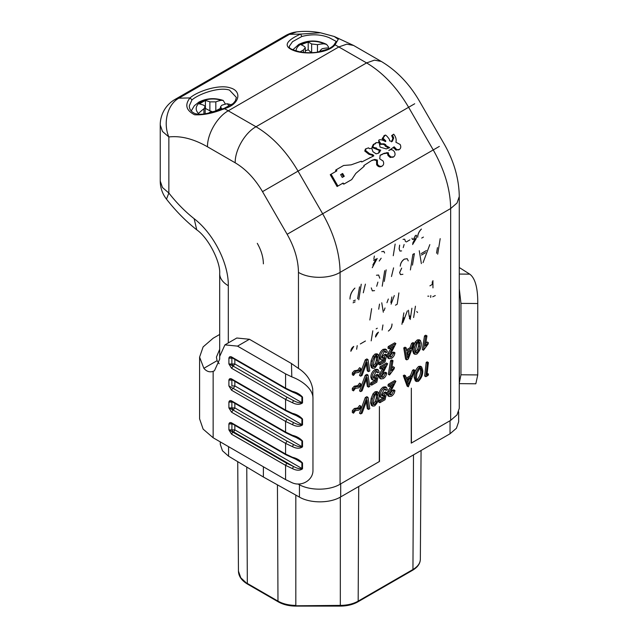 <?xml version="1.0" encoding="UTF-8"?>
<svg xmlns="http://www.w3.org/2000/svg" width="638" height="638" viewBox="0 0 638 638"><rect width="100%" height="100%" fill="white"/><g stroke="black" fill="none" stroke-linecap="round" stroke-linejoin="round"><path stroke-width="0.96" d="M296.08 50.952A16.644 9.61 180 0 1 300.953 44.15A16.644 9.61 180 0 1 323.913 43.823L326.616 44.413L328.562 47.005M320.164 51.726L320.164 50.538L322.062 48.735A50.274 34.356 131.5 0 1 328.514 47.89A16.644 9.61 180 0 1 328.921 48.703M311.48 52.707L308.194 49.804L305.291 50.904M300.115 51.893A50.274 34.356 -48.5 0 1 303.385 49.979L305.291 47.722L304.605 46.622A50.274 22.458 -110.7 0 0 301.16 44.796A48.257 32.977 -48.5 0 1 308.194 42.14A50.274 22.458 69.3 0 1 311.647 43.966L317.469 44.668A50.274 34.356 -48.5 0 1 323.913 43.823M308.194 42.14L308.194 49.804M205.157 113.731L205.157 106.777L203.929 108.739A50.274 29.021 -60 0 0 198.482 113.468A16.644 9.61 180 0 1 201.074 101.809A16.644 9.61 180 0 1 221.266 100.318L223.172 100.429L225.326 103.898A22.25 12.848 180 0 1 225.732 104.066M230.924 105.262L230.023 104.401L227.208 103.747A16.644 9.61 180 0 1 229.034 106.371M214.352 111.435L209.878 112.168A50.274 29.021 120 0 0 208.921 112.926M227.208 103.747A50.274 29.021 120 0 0 221.761 105.302L220.533 106.777L221.761 108.739A50.274 29.021 60 0 1 222.128 109.018M220.533 108.332L215.819 110.765A4.203 2.424 180 0 1 214.089 111.363M211.609 111.363A4.203 2.424 180 0 1 209.878 110.765L205.157 108.332M220.277 108.189L220.533 106.961M225.326 103.898L224.456 104.401M205.157 106.777L203.929 105.302A50.274 29.021 -120 0 0 199.471 103.954A48.257 27.857 -60 0 1 205.412 100.517A50.274 29.021 60 0 1 209.878 101.873L215.819 101.873A50.274 29.021 -60 0 1 221.266 100.318M205.412 100.517L205.412 108.189M166.486 199.152A29.428 29.428 0 0 1 160.234 181.017L162.475 187.516L168.855 193.027L166.486 199.152C175.713 210.931 185.794 221.155 196.743 229.816L194.143 218.706C185.132 211.585 176.702 203.028 168.855 193.027L168.855 136.963C180.745 135.599 193.625 138.877 207.494 146.804C207.214 134.132 217.183 116.85 228.308 110.765L338.89 46.917L346.849 44.15L353.596 45.457L334.24 36.486L320.451 32.777L300.586 34.077L301.838 36.478C311.99 33.902 321.169 34.332 329.375 37.762L336.266 41.446M257.289 243.341C261.261 250.367 263.295 257.202 263.382 263.853C263.295 257.202 261.261 250.367 257.289 243.341M333.602 45.737L335.046 44.788L338.276 39.333L334.248 36.494L320.451 32.777M336.274 41.39L333.857 45.051C333.068 46.119 331.186 47.451 328.211 49.062L316.504 52.324C310.299 52.97 304.781 52.818 299.956 51.861C285.322 48.097 290.561 46.71 289.189 46.446L292.531 41.685L301.838 36.478M320.523 32.793C312.516 31.262 304.557 30.967 296.654 31.9L289.453 34.332L300.586 34.077C285.122 41.095 283.049 46.662 294.349 50.769C305.267 54.804 327.988 53.504 335.046 44.788L366.579 62.907L374.538 60.139L381.293 61.447L353.596 45.457M296.654 31.9A29.428 29.428 0 0 0 285.529 35.624L289.453 34.332L178.871 98.18L190.004 97.925C197.421 91.258 219.201 84.08 230.127 87.845C242.368 90.987 239.784 104.433 224.464 108.635C213.331 113.213 203.378 115.263 194.598 114.768C186.105 110.422 184.573 104.807 190.004 97.925L191.974 99.903C198.936 93.818 219.368 86.648 229.497 90.11L236.387 97.439L235.35 100.884L233.133 103.555L224.01 108.428L209.559 112.767C203.793 114.425 198.936 114.688 194.981 113.556C191.209 111.841 189.319 109.265 189.303 105.828L191.974 99.903M174.948 99.472L178.871 98.18C167.603 104.233 162.802 122.823 168.855 136.963L162.475 131.452L160.234 124.952A29.428 29.428 0 0 1 174.948 99.464L285.529 35.624M224.464 108.635L223.731 109.17L224.464 108.635L255.998 126.747C272.314 136.452 286.326 151.246 298.034 171.128L414.708 103.763M450.659 420.37L457.031 414.86L459.272 408.36L459.272 196.52L457.031 203.02L450.659 208.53L450.659 420.37L411.414 443.027L411.327 388.159L411.239 443.131L450.037 420.729L450.037 433.776L340.692 496.906L340.692 483.859L379.49 461.457L379.403 406.589L379.315 461.561L340.078 484.218C329.248 490.805 309.286 490.805 298.456 484.218L298.026 483.963M369.402 158.033L369.976 157.722M373.007 156.318L372.058 155.201L368.844 154.268L364.713 150.975L365.885 148.774M365.757 148.845L368.581 147.833L369.362 148.67L371.794 148.383L372.935 151.708L376.125 153.83L378.589 153.16L379.02 151.381L379.921 150.664L371.922 147.386L373.286 144.475L374.131 143.989L372.759 146.899L374.315 147.601L373.477 148.088M379.02 151.381L379.865 150.895L380.065 151.597L379.219 152.083M374.626 143.869L375.599 143.016M388.845 148.12L385.344 146.222L384.81 145.121L383.183 144.268L380.144 144.387L379.443 143.542M378.876 142.577L378.685 140.48L380.99 143.901L380.144 144.387M350.9 180.052L343.866 184.119L343.077 183.816L344.703 183.632L351.737 179.573L355.813 173.408L364.186 166.263L363.796 165.593L372.002 160.297L374.761 159.444L377.369 160.05L377.465 164.205C378.836 166.199 380.423 166.797 382.234 166.016C383.821 164.835 384.092 163.153 383.055 160.983L379.722 158.822L380.136 155.225L384.092 153.311L388.231 152.634L388.853 155.058L391.062 157.004L393.614 156.868C395.201 155.68 395.472 154.005 394.436 151.836C393.064 149.842 391.477 149.236 389.666 150.026L394.164 146.812L396.78 149.643L399.332 149.507C400.919 148.319 401.19 146.644 400.146 144.475L395.911 142.25C396.589 139.539 395.847 136.851 393.702 134.187L392.498 135.081L393.71 138.031L392.322 141.373L389.674 140.91L389.332 139.267C387.338 136.468 385.99 135.073 385.296 135.081L382.991 138.143L385.815 140.934L384.969 141.413L382.146 138.629L384.459 135.567M391.485 141.859L392.864 138.518L391.66 135.567L393.702 134.187M398.487 149.994L399.332 149.507L395.943 150.129L393.327 147.298M391.437 148.997L388.893 150.345M392.777 157.355L393.614 156.868L390.225 157.49L388.008 155.544L387.386 153.12L383.255 153.798M382.306 154.396L380.144 155.329M381.396 166.502L382.234 166.016L381.396 166.502C379.586 167.284 377.991 166.685 376.627 164.692L376.532 160.537L373.916 159.931L371.164 160.784M342.75 183.258L337.079 186.527L330.253 174.692L331.09 174.214L337.925 186.041L337.079 186.527M335.923 171.423L335.732 170.027L336.569 169.541L335.732 170.027M379.522 304.095L378.701 309.191L379.522 304.095M394.3 295.561L391.086 304.151L394.3 295.561M353.755 346.426C351.953 347.582 350.98 349.201 350.844 351.275L353.755 346.426M409.787 315.962L409.405 318.529L409.787 315.962M403.878 317.796L402.961 322.549L407.331 310.881L402.897 322.517M403.87 312.875L401.916 324.303L403.87 312.875M412.882 254.371L410.401 269.946L412.882 254.371L414.373 253.581L412.467 265.129M404.388 259.092C401.876 260.775 400.497 263.143 400.249 266.182C400.568 263.183 401.964 260.83 404.452 259.124L407.196 258.701M402.897 274.276L400.536 274.619L399.651 272.609L401.661 268.135L399.595 272.57L400.512 274.595M421.415 229.05C418.943 231.434 417.715 234.178 417.715 237.28C417.81 234.234 419.046 231.49 421.415 229.05M401.613 250.894L399.978 251.085L399.181 248.852L399.643 245.112L399.125 248.82L399.946 251.069M404.659 239.194L403.041 239.354L404.691 239.21L405.497 241.563M354.305 370.75L355.494 371.436L358.939 370.869L360.789 368.381L359.601 367.695L357.751 370.184L354.305 370.75L352.336 372.879L352.336 374.737L353.524 375.423L353.524 373.565L352.336 372.879M366.459 360.518L368.022 359.617L366.834 358.931L365.271 359.832L359.521 375.487L360.709 376.181L366.459 360.518L365.271 359.832M366.26 364.011L367.344 370.973L368.533 371.659L367.025 361.937L362.089 375.383L360.709 376.181M372.999 356.1L374.187 356.786L376.292 354.68L378.174 354.497L376.986 353.811L375.096 353.994L372.999 356.1L371.133 360.717L370.566 365.064L371.491 367.663L372.68 368.349L371.755 365.749L370.566 365.064M409.995 347.79L411.183 348.476L412.818 344.049L414.198 343.252L413.009 342.566L411.63 343.364L409.995 347.79L406.486 349.815M403.758 347.909L405.601 359.186L406.789 359.872L404.947 348.595L403.758 347.909L405.002 347.184L406.199 347.869L406.677 351.075L411.183 348.476M384.874 389.021L384.945 389.69L386.134 390.376L385.607 389.1L384.267 389.26L381.484 394.611L382.018 395.935L383.486 395.727L382.298 395.042L381.572 395.337M383.486 395.727L385.448 393.168L386.692 392.609L385.496 391.923L384.251 392.482L382.298 395.042M378.94 400.457L378.685 402.028L379.873 402.714L380.128 401.142L378.94 400.457L382.944 398.144L383.127 397.346M379.131 395.656L381.093 397.649L380.248 395.416L379.06 394.731C379.163 391.565 380.527 389.021 383.135 387.114L384.323 387.8L386.524 387.497L387.37 389.682L386.134 390.376M386.524 387.497L385.336 386.811L383.135 387.114M389.411 385.025L395.871 381.293L394.683 380.607L388.223 384.331L387.968 385.91L389.156 386.596L389.411 385.025L388.223 384.331M395.871 381.293L389.563 393.869L390.049 394.922L391.453 394.762L393.678 391.014L394.914 390.52L393.718 389.834L392.49 390.328L389.619 394.34M387.146 393.957L387.944 395.815L389.132 396.501L388.335 394.643L387.146 393.957L387.904 391.126L391.796 385.073M403.296 375.638L407.14 386.134L408.328 386.819L404.484 376.324L403.296 375.638L404.325 375.04L405.513 375.726L406.757 379.243L411.606 376.452L410.417 375.766L406.358 378.103M411.606 376.452L413.735 370.981L414.86 370.335L413.671 369.649L412.547 370.295L410.417 375.766M426.192 362.416L424.661 376.013L425.849 376.699L427.38 363.102L426.192 362.416L427.181 361.842L428.377 362.528L426.981 374.905L428.513 374.02L427.149 373.437M414.198 377.576L415.322 380.846L416.51 381.532L415.386 378.262L414.198 377.576C413.942 373.366 415.418 369.657 418.64 366.451L419.828 367.137L421.638 366.93L422.731 370.231C423.026 374.434 421.559 378.143 418.329 381.364L416.51 381.532M421.638 366.93L420.45 366.244L418.64 366.451M372.999 393.861L374.187 394.547L376.292 392.442L378.174 392.25L376.986 391.565L375.096 391.756L372.999 393.861L371.133 398.471L370.566 402.817L371.491 405.425L372.68 406.111L371.755 403.503L370.566 402.817M366.459 398.272L368.022 397.37L366.834 396.684L365.271 397.586L359.521 413.249L360.709 413.934L366.459 398.272L365.271 397.586M366.26 401.773L367.344 408.735L368.533 409.421L367.025 399.699L362.089 413.137L360.709 413.934M354.305 408.511L355.494 409.197L358.939 408.631L360.789 406.135L359.601 405.449L357.751 407.945L354.305 408.511L352.336 410.641L352.336 412.491L353.524 413.177L353.524 411.327L352.336 410.641M415.186 342.04L416.375 342.734L418.472 340.628L420.362 340.437L419.166 339.751L417.284 339.942L415.186 342.04L413.32 346.657L412.746 351.004L413.671 353.604L414.86 354.289L413.934 351.69L412.746 351.004M425.698 336.609L426.958 335.891L425.769 335.197L424.509 335.923L422.316 349.536L423.504 350.222L425.698 336.609L424.509 335.923M426.958 335.891L425.307 346.011L428.361 342.67L427.173 341.984L425.745 343.34M391.74 361.371L392.992 360.645L391.804 359.96L390.552 360.685L388.351 374.291L389.539 374.977L391.74 361.371L390.552 360.685M392.992 360.645L391.349 370.766L394.396 367.432L393.207 366.746L391.78 368.102M381.189 367.456L387.649 363.732L386.461 363.046L380.001 366.77L379.746 368.341L380.934 369.027L381.189 367.456L380.001 366.77M387.649 363.732L381.341 376.308L381.827 377.361L383.231 377.194L385.456 373.453L386.692 372.951L385.496 372.265L384.267 372.767L381.396 376.771M378.924 376.396L379.722 378.254L380.91 378.94L380.112 377.082L378.924 376.396L379.682 373.557L383.574 367.504M374.913 369.554L376.101 370.239L378.302 369.928L377.114 369.243L374.913 369.554C372.305 371.46 370.941 373.996 370.837 377.17L371.683 379.395L372.871 380.081L372.026 377.856L370.837 377.17M376.651 371.452L376.723 372.129L377.911 372.815L377.385 371.539L376.045 371.699L373.262 377.05L373.796 378.374L375.264 378.159L374.075 377.473L373.35 377.768M375.264 378.159L377.225 375.607L378.47 375.04L377.273 374.354L376.037 374.921L374.075 377.473M370.718 382.896L370.463 384.467L371.651 385.153L371.906 383.582L370.718 382.896L374.721 380.575L374.905 379.785M366.459 375.965L368.022 375.064L366.834 374.37L365.271 375.28L359.521 390.934L360.709 391.62L366.459 375.965L365.271 375.28M366.26 379.458L367.344 386.421L368.533 387.106L367.025 377.385L362.089 390.831L360.709 391.62M354.305 386.197L355.494 386.883L358.939 386.317L360.789 383.829L359.601 383.135L357.751 385.631L354.305 386.197L352.336 388.327L352.336 390.177L353.524 390.863L353.524 389.013L352.336 388.327M389.411 347.263L395.871 343.539L394.683 342.853L388.223 346.578L387.968 348.149L389.156 348.834L389.411 347.263L388.223 346.578M395.871 343.539L389.563 356.116L390.049 357.168L391.453 357.001L393.678 353.261L394.914 352.758L393.718 352.072L392.49 352.575L389.619 356.578M387.146 356.203L387.944 358.054L389.132 358.747L388.335 356.889L387.146 356.203L387.904 353.364L391.796 347.311M386.524 349.736L385.336 349.05L383.135 349.361C380.527 351.267 379.163 353.803 379.06 356.977L380.248 357.663C380.352 354.489 381.715 351.953 384.323 350.047L386.524 349.736L387.37 351.801L386.134 352.623L384.945 351.937L384.874 351.259M386.134 352.623L385.607 351.339L384.267 351.498L381.484 356.849L382.018 358.181L383.486 357.966L385.448 355.414L386.692 354.848L385.496 354.162L384.251 354.728L381.572 357.575M378.94 362.703L378.685 364.274L379.873 364.96L380.128 363.389L378.94 362.703L382.944 360.382L383.127 359.593M379.131 357.902L381.093 359.888L380.248 357.663M383.813 251.356L381.723 251.659L383.837 251.372L384.586 252.991M395.145 244.051L393.255 255.718L395.145 244.051M415.091 238.524L412.698 243.269L415.091 238.524M354.911 288.097C351.642 291.279 349.999 294.939 349.983 299.062C350.095 294.995 351.737 291.335 354.911 288.097M371.276 287.89L372.337 290.872L371.276 287.89M378.613 275.034L376.46 275.249L378.645 275.05L379.738 278.192M384.722 270.664L382.21 286.215L384.722 270.664M426.391 250.582L421.24 253.557L426.391 250.582M419.262 250.718L421.367 263.606L419.262 250.718M382.952 324.949L382.13 330.045L382.952 324.949M377.297 328.219L376.181 328.865L377.297 328.219M378.454 332.175C376.651 333.323 375.678 334.942 375.543 337.024L378.454 332.175M388.327 299.015L386.963 302.699L388.327 299.015M381.763 302.803L383.302 312.213L381.763 302.803M365.159 149.292L365.997 148.806L365.55 150.488L369.681 153.782L372.903 154.715L373.852 155.832L361.73 161.996L361.283 161.223L351.139 164.851L343.611 165.481L336.577 169.541L336.76 170.936L331.09 174.214M335.596 170.856L336.441 170.378M337.925 186.041L343.172 183.01M374.761 159.444L373.916 159.931M377.369 160.05L376.532 160.537M380.886 154.827L380.049 155.313M386.787 152.602L385.95 153.088M388.231 152.634L387.386 153.12M392.498 135.081L391.66 135.567M385.296 135.081L383.877 135.79M385.815 140.934L385.639 141.612L384.156 140.862C381.851 139.714 380.12 139.427 378.956 140.009M383.183 144.268L384.028 143.789L385.647 144.635L384.81 145.121M385.647 144.635L386.181 145.735L389.69 147.633L386.245 148.909L380.065 147.067L379.195 142.745L376.3 142.609L375.152 143.909L373.286 144.475M380.065 151.597L378.406 153.264M365.55 150.488L364.713 150.975M369.681 153.782L368.844 154.268M371.651 308.64L369.841 319.981M398.878 292.922L397.203 304.222L395.488 305.179M391.891 296.957L390.839 302.484M411.909 308.234L410.202 319.518M408.472 310.22L409.165 316.392M415.442 306.2L413.615 317.549M416.774 311.504L417.571 312.5M440.188 238.644L437.7 254.179M412.938 254.403L414.373 253.581M404.452 259.124L407.227 258.717L408.24 260.886M409.843 239.904L406.318 241.938M358.939 370.869L357.751 370.184M360.789 368.381L360.789 370.176L358.811 372.369L355.358 372.943L353.524 375.423M353.524 373.565L355.494 371.436M368.022 359.617L369.777 370.941L368.533 371.659M376.292 354.68L375.096 353.994M378.174 354.497L379.155 357.256C379.251 361.403 377.744 365.032 374.626 368.142L372.68 368.349M371.755 365.749L372.321 361.403L371.133 360.717M372.321 361.403L374.187 356.786M412.818 344.049L411.63 343.364M414.198 343.252L408.264 359.019L406.789 359.872M404.947 348.595L406.199 347.869M385.448 393.168L384.251 392.482M386.692 392.609L385.041 399.731L379.873 402.714M380.128 401.142L384.132 398.83L382.944 398.144M384.132 398.83L384.905 395.512L383.015 397.418L381.093 397.649M380.248 395.416C380.352 392.25 381.715 389.714 384.323 387.8M391.453 394.762L390.265 394.077M393.678 391.014L392.49 390.328M394.914 390.52C394.611 392.976 393.471 394.858 391.501 396.158L389.132 396.501M388.335 394.643L389.092 391.812L387.904 391.126M389.092 391.812L393.997 383.797L389.156 386.596M414.86 370.335L408.328 386.819M404.484 376.324L405.513 375.726M413.735 370.981L412.547 370.295M428.513 374.02L428.122 375.391L425.849 376.699M427.38 363.102L428.377 362.528M415.386 378.262C415.131 374.051 416.606 370.343 419.828 367.137M376.292 392.442L375.096 391.756M378.174 392.25L379.155 395.01C379.251 399.157 377.744 402.785 374.626 405.904L372.68 406.111M371.755 403.503L372.321 399.157L371.133 398.471M372.321 399.157L374.187 394.547M368.022 397.37L369.777 408.703L368.533 409.421M358.939 408.631L357.751 407.945M360.789 406.135L360.789 407.937L358.811 410.122L355.358 410.697L353.524 413.177M353.524 411.327L355.494 409.197M418.472 340.628L417.284 339.942M420.362 340.437L421.335 343.196C421.439 347.343 419.932 350.972 416.805 354.09L414.86 354.289M413.934 351.69L414.509 347.343L413.32 346.657M414.509 347.343L416.375 342.734M428.361 342.67L428.114 344.081L423.504 350.222M394.396 367.432L394.148 368.836L389.539 374.977M383.231 377.194L382.042 376.508M385.456 373.453L384.267 372.767M386.692 372.951C386.389 375.407 385.248 377.289 383.279 378.597L380.91 378.94M380.112 377.082L380.87 374.243L379.682 373.557M380.87 374.243L385.775 366.236L380.934 369.027M378.302 369.928L379.147 371.994L377.911 372.815M377.225 375.607L376.037 374.921M378.47 375.04L376.819 382.17L371.651 385.153M371.906 383.582L375.91 381.269L374.721 380.575M375.91 381.269L376.683 377.951L374.793 379.857L372.871 380.081M372.026 377.856C372.129 374.681 373.493 372.145 376.101 370.239M368.022 375.064L369.777 386.389L368.533 387.106M358.939 386.317L357.751 385.631M360.789 383.829L360.789 385.623L358.811 387.816L355.358 388.382L353.524 390.863M353.524 389.013L355.494 386.883M391.453 357.001L390.265 356.315M393.678 353.261L392.49 352.575M394.914 352.758C394.611 355.214 393.471 357.097 391.501 358.404L389.132 358.747M388.335 356.889L389.092 354.05L387.904 353.364M389.092 354.05L393.997 346.043L389.156 348.834M383.135 349.361L384.323 350.047M383.486 357.966L382.298 357.28M385.448 355.414L384.251 354.728M386.692 354.848L385.041 361.977L379.873 364.96M380.128 363.389L384.132 361.076L382.944 360.382M384.132 361.076L384.905 357.759L383.015 359.665L381.093 359.888M374.37 256.045L373.86 259.052M377.186 258.478L372.257 267.705M381.181 258.215L379.187 261.07M416.534 235.247L416.088 238.803L412.603 244.553M361.252 284.213L358.747 299.764M355.095 301.87L353.085 302.811M374.562 290.633L372.305 290.856M386.157 269.834L384.275 281.406M429.829 244.617L423.05 262.641M372.799 330.819L371.18 340.859M365.438 341.011L360.334 343.954M384.028 143.789L380.99 143.901M379.865 150.895L380.758 150.177L377.074 149.077L376.452 148L374.315 147.601M340.628 174.637L342.255 177.444L344.265 176.287L342.638 173.472L340.628 174.637L341.801 173.959L343.419 176.766M357.224 345.613L356.642 349.257L357.224 345.613M437.445 247.64L436.551 253.214L437.445 247.64M423.433 237.081L421.702 238.078L423.433 237.081M404.117 244.506L403.224 247.624L404.117 244.506M374.825 357.711L376.245 356.132L377.584 356.195L377.544 360.693L376.5 364.33L374.618 366.73L373.469 366.874L372.983 365.287L374.825 357.711M377.337 355.988L376.396 355.51L376.356 360.007L375.303 363.644L373.07 366.204M407.706 357.918L410.481 350.302L406.869 352.391L407.706 357.918M411.031 377.919L407.092 380.192L408.543 384.307L411.031 377.919M416.949 373.278L419.804 368.293L420.976 368.19L421.742 370.67C422.021 374.179 420.913 377.345 418.408 380.184L417.148 380.304L416.375 377.903L416.949 373.278M374.825 395.464L376.245 393.893L377.584 393.957L377.544 398.447L376.5 402.084L374.618 404.484L373.469 404.636L372.983 403.041L374.825 395.464M377.337 393.75L376.396 393.271L376.356 397.761L375.303 401.398L373.07 403.966M417.013 343.651L418.432 342.08L419.772 342.143L419.724 346.633L418.68 350.27L416.797 352.67L415.649 352.814L415.171 351.227L417.013 343.651M419.525 341.936L418.584 341.45L418.536 345.948L417.491 349.584L415.258 352.152M376.045 258.98L372.839 265.041L376.101 259.012L373.629 260.408M413.52 239.306L415.482 235.35L413.52 239.306L412.451 239.409L411.957 238.213M359.529 286.837L357.607 298.799L359.529 286.837M355.302 300.123L353.34 301.032L355.302 300.123M377.895 282.116L376.699 286.271L377.895 282.116M425.586 252.672L421.463 255.056M384.06 310.586L385.017 307.979L384.06 310.586M342.638 173.472L341.801 173.959M374.618 366.73L373.429 366.037M376.5 364.33L375.303 363.644M377.544 360.693L376.356 360.007M377.919 357.695L376.731 357.001M408.663 351.355L407.666 354.106L408.854 354.792M407.666 354.106L407.275 355.087M409.149 379.004L407.849 382.345M420.275 368.102L420.554 369.984L421.742 370.67M418.408 380.184L416.654 379.722M420.554 369.984C420.857 373.413 419.74 376.587 417.22 379.498M374.618 404.484L373.429 403.798M376.5 402.084L375.303 401.398M377.544 398.447L376.356 397.761M377.919 395.448L376.731 394.762M416.797 352.67L415.609 351.985M418.68 350.27L417.491 349.584M419.724 346.633L418.536 345.948M420.107 343.635L418.911 342.949M413.456 239.274L412.419 239.394M450.037 433.776L456.417 428.265L458.658 421.758L458.658 411.821M220.301 441.911L220.301 444.391L222.447 450.747L228.564 456.186L263.382 477.009L299.445 497.114C310.355 503.502 329.982 503.406 340.692 496.906M263.382 466.777L263.382 477.009M392.003 323.992C391.915 326.855 390.703 329.216 388.367 331.066C390.807 329.272 392.019 326.911 392.003 323.992M393.59 267.856L391.477 276.517M365.399 284.133L363.293 292.794M432.245 284.428L429.924 285.848L432.245 284.428L432.277 281.797L432.301 284.46M432.963 287.882L432.923 280.64M432.747 296.766L435.268 295.577M427.819 296.16L428.832 296.168M430.666 297.42L430.817 295.514M234.848 425.299L234.848 429.876L302.524 468.826C299.876 470.708 296.542 470.653 292.515 468.643L285.577 465.349L285.577 479.593L291.813 482.607C301.614 487.241 313.346 480.039 312.963 470.07L312.963 398.678C313.362 388.845 301.63 380.439 291.813 376.891L285.577 373.876L285.577 388.119L292.515 391.413C296.534 392.322 299.876 394.212 302.524 397.083L302.524 402.921C299.876 404.811 296.542 404.747 292.515 402.738L285.577 399.444L285.577 410.082L292.515 413.376C296.534 414.285 299.876 416.175 302.524 419.054L302.524 424.892C299.876 426.774 296.542 426.71 292.515 424.709L285.577 421.415L285.577 432.054L292.515 435.347C296.534 436.256 299.876 438.146 302.524 441.025L302.524 446.855C299.876 448.745 296.542 448.681 292.515 446.672L285.577 443.378L285.577 454.025L285.928 454.79L299.964 461.067L301.91 462.765L295.617 459.137M302.524 468.826L302.524 462.989L301.91 462.765L301.91 468.603C299.74 469.05 296.917 468.332 293.456 466.466L233.652 431.942L234.848 429.876L231.873 429.876L231.945 423.624M302.524 462.989C299.82 460.094 296.487 458.196 292.515 457.318L293.456 457.885M232.328 423.847L228.898 424.047L231.642 423.52M292.515 457.318L285.577 454.025L231.554 422.835L231.905 423.6L285.928 454.79M233.652 431.942L232.75 432.101L228.898 429.876L231.554 434.159L285.577 465.349L286.765 463.292L293.456 466.466L292.515 468.643M233.189 366.108L234.848 363.979L231.873 363.979L231.873 358.141L228.898 358.141L231.905 357.703L231.554 356.929C230.151 356.307 229.265 356.714 228.898 358.141L228.898 363.979L231.873 363.979L233.189 366.108L228.898 363.979L231.554 368.254L285.577 399.444L287.06 397.211L233.189 366.108L231.554 368.254M285.577 479.593L213.148 437.772L213.148 371.332L214.456 370.718L219.687 359.17L219.687 356.427L224.911 344.879L237.519 346.123L285.577 373.876M231.985 401.589L231.554 400.863C230.151 400.249 229.265 400.648 228.898 402.076L228.898 407.913L231.873 407.913L233.189 410.051L228.898 407.913L231.554 412.196L285.577 443.378L287.06 441.153L233.189 410.051L231.554 412.196M232.08 387.737L228.898 385.942L231.554 390.225L285.577 421.415L287.06 419.182L232.75 388.167L231.554 390.225M292.515 402.738L293.456 400.56L287.06 397.211M302.524 402.921L301.91 402.698C299.74 403.144 296.917 402.434 293.456 400.56M292.515 391.413L293.456 391.979L292.842 392.171L299.956 395.161L301.91 396.86L295.617 393.231M312.7 388.973C311.192 380.248 306.208 373.23 297.755 367.935L291.454 363.532L291.813 376.891M292.515 446.672L293.456 444.495L287.06 441.153M302.524 446.855L301.91 446.632C299.74 447.079 296.917 446.369 293.456 444.495M292.515 435.347L293.456 435.913L292.842 436.105L299.956 439.096L301.91 440.794L295.617 437.166M292.515 424.709L293.456 422.523L287.06 419.182M302.524 424.892L301.91 424.661C299.74 425.107 296.917 424.398 293.456 422.523M292.515 413.376L293.456 413.942L292.842 414.142L299.964 417.132L301.91 418.831L295.617 415.194M286.765 463.292L232.75 432.101L231.554 434.159M237.519 346.123L249.41 339.264L291.454 363.532M249.41 339.264L236.802 338.012L224.911 344.879M213.148 371.332C209.671 372.512 206.576 371.499 203.865 368.309L217.072 360.677L219.185 363.724M203.865 368.309L199.598 357.113L203.123 346.897L213.148 338.236L219.687 334.456M199.598 357.113L199.598 418.895L203.123 429.111L213.148 437.772M231.969 401.581L231.873 402.076L228.898 402.076L231.642 401.549M231.985 379.618L231.554 378.9C230.151 378.278 229.265 378.685 228.898 380.104L231.642 379.586M233.189 410.051L234.848 407.913L301.91 446.632L301.91 440.794L302.524 441.025M217.072 360.677L216.418 357.113L219.687 349.329M459.272 288.703L460.955 303.377L460.955 374.777L459.272 383.135M459.272 383.637L475.828 383.789L477.766 374.929L460.955 374.777M460.955 303.377L477.766 303.529C477.854 293.839 476.841 279.269 469.751 274.157L459.272 267.521M231.969 379.618L231.873 380.104L228.898 380.104L228.898 385.942M477.766 303.529L477.766 374.929M317.469 52.196L317.469 44.668M303.385 49.979L303.385 52.372M311.647 43.966L311.647 52.707M221.761 109.138L221.761 108.739M215.819 110.765L215.819 101.873M203.929 108.739L203.929 113.939M209.878 101.873L209.878 110.765M228.308 342.917L228.308 285.712A29.428 16.987 180 0 1 219.687 273.694L219.687 356.156M228.308 285.712C228.675 263.358 213.435 233.468 194.143 218.706M262.513 191.639L298.034 171.128L322.661 213.778L433.242 149.938L408.615 107.288C396.908 87.398 382.896 72.604 366.579 62.907L255.998 126.747C244.88 132.84 234.904 150.113 235.191 162.794C245.797 169.094 254.905 178.712 262.513 191.639L287.14 234.29C294.525 247.345 298.297 260.041 298.456 272.378L298.456 368.517M287.14 234.29L322.661 213.778C334.025 233.867 339.831 253.398 340.078 272.378L450.659 208.53C450.412 189.55 444.606 170.019 433.242 149.938L439.335 146.421M207.494 146.804L235.191 162.794M340.078 484.218L340.078 272.378C329.24 278.966 309.294 278.966 298.456 272.378M344.703 183.632L343.866 184.119M377.465 164.205L376.627 164.692M388.853 155.058L388.008 155.544M391.062 157.004L390.225 157.49M389.666 150.026L388.829 150.512L389.666 150.026M394.563 147.697L393.726 148.183M396.78 149.643L395.943 150.129M382.991 138.143L382.146 138.629M380.766 143.781L379.929 144.268M386.181 145.735L385.344 146.222M372.759 146.899L371.922 147.386M367.48 364.864L366.292 364.178M391.828 387.521L390.639 386.835M367.48 402.626L366.292 401.94M383.605 369.96L382.417 369.266M367.48 380.312L366.292 379.626M391.828 349.768L390.639 349.074M228.564 456.186L228.564 446.672M299.445 484.067L299.445 497.114M246.778 467.08L247.321 583.427L277.985 601.132L277.442 484.848M247.672 584.193C241.674 580.612 238.604 576.258 238.452 571.138L240.781 577.789L247.672 584.193L278.335 601.889L277.985 601.132C282.953 603.915 288.902 605.334 295.825 605.398L295.825 495.096M295.825 605.789L340.325 605.398L340.325 497.114M340.325 605.789L340.325 605.398C347.255 605.334 353.197 603.915 358.173 601.132L358.708 486.499M278.335 601.889C283.232 604.641 289.062 606.044 295.825 606.1L340.325 606.1C347.088 606.044 352.926 604.641 357.822 601.889L358.173 601.132L412.953 569.503L413.496 454.87M357.822 601.889L412.603 570.26L412.953 569.503C417.778 566.632 420.243 563.195 420.346 559.199L421.064 450.5L420.346 559.199M231.554 422.835C230.151 422.212 229.265 422.619 228.898 424.047L228.898 429.876L231.873 429.876L233.061 431.942M292.842 392.171L285.928 388.885L285.577 388.119L231.554 356.929M292.842 436.105L285.928 432.819L285.577 432.054L231.554 400.863M292.842 414.142L285.928 410.856L285.577 410.082L231.554 378.9M302.524 397.083L301.91 396.86L301.91 402.698L234.848 363.979L234.848 359.393M302.524 419.054L301.91 418.831L301.91 424.661L234.848 385.942L231.873 385.942L231.873 380.104L232.328 379.913M234.848 403.328L234.848 407.913L231.873 407.913L231.873 402.076L232.328 401.876M233.652 388L234.848 385.942L234.848 381.364M231.945 357.719L231.873 358.141L232.328 357.942M469.751 274.157L459.272 274.061M292.842 49.788L298.712 44.477C307.994 39.875 317.293 39.851 326.616 44.405M305.291 52.555L305.291 47.722M191.225 110.996L194.335 105.717L198.833 102.144C206.497 98.188 214.615 97.614 223.172 100.429M220.533 109.521L220.533 106.777M219.687 273.694C220.652 262.513 208.801 238.165 196.743 229.816M160.234 181.017L160.234 124.952M381.293 61.447C396.74 70.69 409.436 83.897 419.389 101.067L444.016 143.717C453.905 160.92 458.993 178.52 459.272 196.52M381.875 154.659L382.712 154.173M375.463 143.087L376.3 142.609M378.956 152.211L379.801 151.724M369.418 157.977L370.255 157.49M238.452 571.138L237.727 461.673M420.346 559.255C420.235 563.561 417.659 567.23 412.603 570.26M312.955 398.295L312.692 388.59M231.905 357.703L285.928 388.885M231.945 401.653L285.928 432.819M231.945 379.69L285.928 410.856"/></g></svg>
